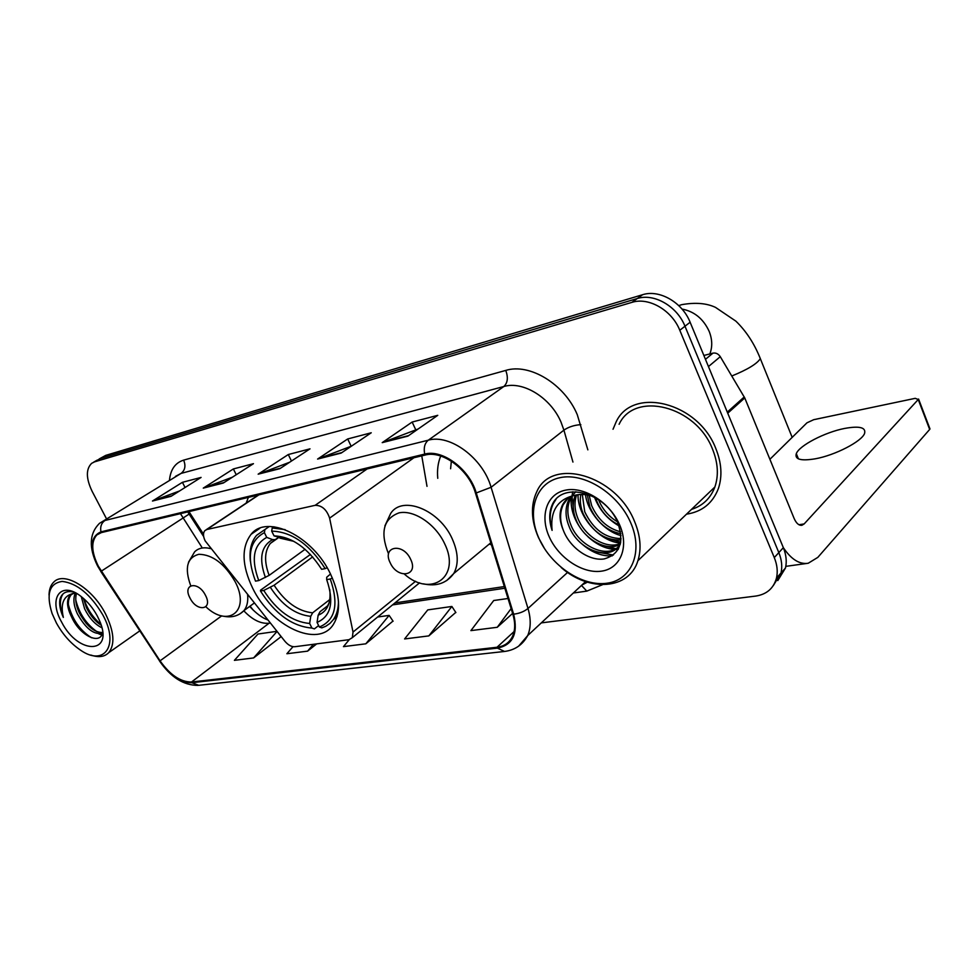 <?xml version="1.0" encoding="UTF-8"?>
<svg xmlns="http://www.w3.org/2000/svg" width="979" height="979" viewBox="0 0 979 979"><rect width="100%" height="100%" fill="white"/><g stroke="black" fill="none" stroke-linecap="round" stroke-linejoin="round"><path stroke-width="1.47" d="M205.149 540.873L284.865 641.221C288.144 645.075 291.448 646.911 294.789 646.727L349.013 639.679L352.33 637.659L353.015 632.055L329.617 518.136C326.729 509.594 321.907 505.323 315.152 505.323L206.863 529.504L204.844 530.63C202.947 532.992 203.057 536.406 205.149 540.873M489.231 544.091L491.446 544.813M252.509 587.877C270.681 626.205 318.248 648.771 333.398 624.418C341.12 611.851 340.178 595.11 330.596 574.208C312.864 535.929 266.79 513.767 251.052 534.35C241.299 547.383 241.776 565.226 252.509 587.877M188.959 511.613L203.497 534.155M250.073 606.123L253.328 610.247M248.372 497.381L246.17 503.12M440.721 456.03C437.992 462.626 437.001 470.055 437.76 478.315M427.003 486.343L421.765 455.859M777.791 580.571L785.476 568.016C786.945 561.628 786.235 554.848 783.347 547.677L690.122 322.238C682.326 302.327 659.283 289.184 642.579 294.728L105.732 455.382L99.222 458.943M541.289 622.889L755.69 596.076C766.692 594.4 773.63 588.379 776.494 578.038C777.95 571.626 777.216 564.797 774.279 557.577L679.793 330.266C671.875 310.172 648.673 296.857 631.896 302.376L94.535 461.868L100.152 458.613L637.268 298.534L100.152 458.613L105.732 455.382M679.793 330.266L684.982 326.227C677.125 306.231 654.009 293.002 637.268 298.534C654.009 293.002 677.125 306.231 684.982 326.227L778.831 552.609L684.982 326.227L690.122 322.238M773.3 585.601L781.009 573.009C782.466 566.596 781.744 559.804 778.831 552.609C781.744 559.804 782.466 566.596 781.009 573.009L773.3 585.601M686.487 514.183C702.078 511.772 712.7 503.243 718.366 488.594C722.465 476.32 721.621 462.969 715.808 448.517C698.223 402.149 632.654 386.191 616.219 421.729L613.025 429.255L616.219 421.729C632.654 386.191 698.223 402.149 715.808 448.517C721.621 462.969 722.465 476.32 718.366 488.594C712.7 503.243 702.078 511.772 686.487 514.183M98.328 566.205C91.439 552.119 90.937 541.693 96.835 534.95L101.339 532.6L425.143 455.051C442.508 450.083 468.831 469.712 475.427 492.951L512.837 614.139C515.37 622.632 515.284 629.974 512.592 636.179C509.533 642.628 504.332 646.324 497.002 647.254L191.492 682.008C180.601 682.069 170.113 675.008 160.054 660.837L98.328 566.205M97.876 566.303L159.65 661.021C169.954 675.547 180.699 682.779 191.86 682.718L497.405 648.135C512.861 644.99 518.283 633.67 513.657 614.188L476.259 492.951C469.504 469.125 442.496 448.994 424.702 454.097L100.959 531.854C90.411 536.516 89.383 548.007 97.876 566.303M407.913 436.12L437.76 415.329L412.147 422.047L382.214 442.643L407.913 436.12M418.131 428.998L382.214 442.643M415.683 429.634L412.147 422.047M341.181 453.069L371.237 432.779L347.692 438.959L317.588 459.065L341.181 453.069M351.461 446.13L317.588 459.065M351.155 446.216L347.692 438.959M171.068 496.304L201.087 477.422L182.424 482.317L152.467 501.028L171.068 496.304M179.573 490.956L152.467 501.028M185.055 487.505L182.424 482.317M223.347 483.014L253.463 463.679L233.357 468.953L203.277 488.117L223.347 483.014M232.439 477.177L203.277 488.117M236.245 474.729L233.357 468.953M279.872 468.66L310.013 448.835L288.291 454.537L258.15 474.179L279.872 468.66M289.625 462.247L258.15 474.179M291.461 461.036L288.291 454.537M94.535 461.868L91.634 463.336C85.822 469.137 85.981 478.45 92.112 491.299L106.589 518.956M508.015 598.499L493.722 600.519L470.899 630.611L497.234 627.294L512.617 613.417M293.002 646.678L286.884 653.739L307.59 651.145L316.682 643.876M276.959 631.32L257.954 634.025L234.397 660.348L253.622 657.925L281.169 636.595M428.826 635.897L451.87 606.466L427.762 609.893L404.596 638.944L428.826 635.897L455.773 612.401M349.27 639.642L343.458 646.629L365.816 643.815L392.983 621.078M365.816 643.815L389.128 615.387L377.661 617.015M389.128 615.387L393.105 621.237M307.59 651.145L313.427 644.304M279.235 634.184L281.034 636.705M253.622 657.925L277.045 631.443M451.87 606.466L455.896 612.573M497.234 627.294L511.124 608.595M102.783 614.849C90.582 594.388 77.072 583.251 62.252 581.416C49.317 583.251 45.94 593.984 52.12 613.6L56.378 622.95C62.778 634.478 70.769 643.497 80.339 650.019C104.349 667.091 119.707 645.222 102.783 614.849M90.9 655.061C98.585 657.704 104.52 656.909 108.718 652.675C115.216 644.304 114.102 631.296 105.402 613.637C92.344 588.061 64.186 571.075 53.906 581.942C50.81 584.867 49.17 589.236 49.023 595.024M101.853 627.747C95.061 624.467 89.309 618.153 84.61 608.803L81.269 596.603M101.155 625.214C95.196 621.347 90.276 615.473 86.421 607.604L83.448 598.389M102.428 633.18C94.045 635.126 85.675 628.616 77.292 613.662C73.609 605.401 72.935 598.573 75.285 593.188M102.587 632.52C94.253 632.605 86.433 625.911 79.128 612.45C75.811 605.157 74.942 598.818 76.521 593.433M73.866 592.087C66.535 590.423 61.897 592.821 59.952 599.27C59.083 604.41 60.209 610.455 63.341 617.406C60.221 603.492 63.635 595.501 73.596 593.433L70.158 595.171C66.193 599.882 66.731 607.274 71.773 617.333C67.27 606.858 67.221 599.148 71.663 594.192L72.458 593.555M73.596 593.433L76.032 593.164M61.591 622.032C78.565 655.697 115.314 654.425 98.989 619.462L97.202 615.815C92.981 608.057 87.669 601.657 81.294 596.627C60.869 580.045 47.849 598.181 61.591 622.032M71.773 617.333C80.131 636.117 100.764 645.418 102.636 632.299M63.341 617.406C59.462 607.017 59.389 599.148 63.133 593.8M91.585 637.782C79.948 630.476 72.189 619.352 68.334 604.398M102.061 634.221L100.849 633.756M96.958 631.7C86.201 624.027 79.128 613.405 75.738 599.833M100.923 624.443C92.846 617.529 87.192 608.999 83.949 598.83M80.107 629.693L72.397 618.593M101.694 635.016L98.83 633.866M86.482 623.709L80.474 615.081M92.405 617.223L88.856 612.132M332.37 578.038L330.266 579.005C339.028 604.337 335.393 620.343 319.362 627.025L317.061 622.399C331.11 616.256 334.316 601.999 326.692 579.617L326.717 577.243L330.51 574.024M327.708 605.744L320.035 611.716L318.151 615.216L317.061 622.399M318.64 625.569L314.406 628.897L311.934 628.065C292.329 626.376 275.172 614.029 260.475 591.01L263.73 590.447C276.91 610.835 292.207 621.849 309.645 623.476L310.747 616.317L312.631 612.83L329.813 599.527M312.668 556.88L274.096 585.246L263.73 590.447M260.475 591.01L260.573 590.141L310.453 554.444M285.109 529.627L272.211 527.962L271.685 531.12C291.669 531.719 309.499 544.238 325.175 568.64L327.121 567.747M273.949 526.763L272.211 527.962M319.362 627.025L321.834 627.857L325.75 626.291L330.021 623.366L333.509 619.426C336.776 614.641 338.428 608.571 338.465 601.228M325.175 568.64L321.614 569.288C307.651 547.787 291.803 536.651 274.059 535.88L271.685 531.12M326.692 579.617L330.266 579.005M309.645 623.476L311.934 628.065M274.059 535.88L282.405 538.181M264.391 532.662L266.753 537.398C253.488 544.654 250.832 559.046 258.762 580.559L255.507 581.147C246.378 556.892 249.339 540.726 264.391 532.662L264.917 529.529L256.584 535.317C251.224 541.681 249.168 550.382 250.391 561.42M264.917 529.529L269.274 526.518M278.403 537.532L275.16 539.662L272.578 539.613L266.753 537.398M258.762 580.559L269.139 575.371L305.081 549.28M205.468 595.305C198.26 580.596 182.118 583.668 189.999 598.022C197.024 612.499 213.287 609.868 205.468 595.305M410.617 559.266C402.969 542.231 381.663 546.282 390.229 562.852C397.645 579.544 419.073 576.093 410.617 559.266M451.356 461.158L450.597 468.745M844.657 428.435C824.918 432.216 799.219 445.58 796.306 453.644C794.569 459.432 800.895 461.158 815.25 458.808C834.916 455.333 861.679 441.541 864.555 433.489C866.182 427.431 859.562 425.743 844.657 428.435M705.455 359.33L712.969 353.138L703.864 355.475M774.279 557.577L783.347 547.677C791.24 559.401 799.525 564.589 808.213 563.255L817.832 557.369L929.658 429.438L918.241 399.505L804.163 523.924L801.899 525.282C798.901 525.625 796.319 523.361 794.153 518.515L744.762 397.939L727.74 413.199M929.095 427.958L929.658 429.438M918.241 399.505L915.243 398.331L813.72 419.685L806.965 422.818L769.898 459.298M712.969 353.138C715.894 352.636 718.341 353.823 720.287 356.686L744.762 397.939M630.684 522.713C618.165 493.502 584.23 472.257 559.988 477.679C535.562 482.671 526.506 511.393 539.111 538.695C551.385 566.082 582.481 586.813 607.004 583.227C631.688 580.07 643.57 551.862 630.684 522.713M561.224 567.539C589.089 592.197 629.154 589.86 637.904 560.722C641.649 548.754 640.462 535.513 634.355 521.012C615.877 474.717 551.532 456.997 536.835 491.617C530.471 505.115 531.046 520.498 538.572 537.789L544.667 548.84M691.492 509.386C702.775 505.788 710.57 498.323 714.878 486.991C718.806 475.427 718.023 462.822 712.541 449.19C696.02 405.685 634.429 390.756 619.107 424.274M618.655 524.842C608.657 519.886 601.387 512.017 596.835 501.248L595.66 497.821M617.406 521.807C608.705 516.533 602.428 509.19 598.548 499.755L598.487 499.596M620.821 533.702C607.115 530.997 596.823 522.174 589.958 507.232L587.314 494.958M620.539 531.793C607.641 528.427 598.022 519.739 591.683 505.727L589.162 495.362M620.955 539.98C604.667 540.604 592.014 531.719 582.982 513.302C580.461 506.987 579.727 500.697 580.792 494.444M621.041 538.585C605.291 538.266 593.188 529.333 584.732 511.784L582.309 494.432M620.233 544.263C606.894 552.34 583.325 539.086 575.933 519.445C572.544 510.805 572.348 502.716 575.309 495.166M620.429 543.418C606.796 549.892 584.818 536.676 577.696 517.903C574.526 509.863 574.159 502.19 576.594 494.897M620.747 541.717C614.433 562.57 578.173 552.156 568.787 525.662C565.177 516.361 565.14 507.82 568.677 500.049L570.684 496.806M620.16 544.532C610.088 559.878 579.066 547.689 570.573 524.108C566.976 514.807 566.939 506.278 570.488 498.519L571.773 496.304M572.397 495.398L575.848 491.752M563.366 530.373C570.059 548.081 589.382 561.236 604.067 558.948C619.842 554.432 624.382 542.256 617.688 522.431C605.768 492.694 563.255 481.24 552.56 504.05L552.437 504.295C548.974 511.907 548.852 520.608 552.095 530.385C550.014 510.536 557.944 498.752 575.897 495.044C569.521 496.414 564.956 499.914 562.191 505.556C558.997 512.861 559.388 521.146 563.366 530.373C559.731 521.036 559.682 512.47 563.219 504.687L567.698 498.666M575.897 495.044C581.893 493.832 587.975 494.481 594.167 496.977M549.28 536.92C558.715 558.091 582.823 574.049 601.62 571.136C620.551 568.554 629.399 546.857 619.536 524.658C609.941 502.411 584.169 486.159 565.544 490.149C546.771 493.808 539.576 515.811 549.28 536.92M552.095 530.385C549.158 520.375 549.586 511.417 553.355 503.524L555.986 499.363M613.429 555.032L596.297 551.936M618.557 548.717L616.109 548.693M615.73 548.681L602.746 545.352M573.792 512.115L572.017 496.206M572.079 495.57L572.727 491.801M620.674 542.17L609.097 538.842M612.279 555.864C602.256 556.464 592.442 552.768 582.872 544.765M618.141 549.5L615.142 549.488M614.384 549.439C605.132 548.644 596.297 544.385 587.865 536.651M581.44 529.419C573.718 519.029 570.292 508.077 571.161 496.573M620.515 543.039C600.237 541.876 577.402 516.765 578.026 494.664M620.992 535.586C604.618 531.548 587.633 512.311 585.479 494.676M619.034 525.919C607.384 519.188 599.197 509.606 594.486 497.148M353.015 632.055L415.622 581.257M329.617 518.136L413.946 457.731M315.152 505.323L367.125 468.941M206.863 529.504L258.872 494.872M642.579 294.728L631.896 302.376M169.489 480.065C170.566 469.418 175.278 462.773 183.636 460.13L505.739 370.417C508.358 377.49 507.722 382.85 503.83 386.509L181.091 473.395L175.486 476.357M505.739 370.417C529.566 362.879 564.516 384.074 577.267 414.655L587.853 449.863M476.259 492.951L491.091 487.285L563.916 430.136L561.028 422.145C550.761 397.731 522.945 380.684 503.83 386.509L428.288 440.195C449.936 433.77 482.977 458.209 491.091 487.285L527.987 608.461C531.034 618.875 530.936 627.906 527.693 635.567L518.662 646.14M97.753 566.29L100.886 571.406M503.855 651.537L198.761 685.312L191.86 682.718M497.405 648.135L504.528 651.463C514.966 650.105 522.676 644.806 527.693 635.567L585.564 581.612M513.657 614.188C519.494 613.454 524.267 611.545 527.987 608.461L567.587 572.421M100.8 571.455L159.65 661.021M424.702 454.097C423.491 447.844 424.69 443.206 428.288 440.195L104.949 520.485C101.351 523.067 100.017 526.861 100.959 531.854M97.386 565.581C88.636 547.542 89.334 533.457 99.466 523.349L181.091 473.395C185.092 470.214 185.949 465.784 183.636 460.13M602.513 584.708L586.788 591.12L573.339 593.005M581.869 585.05L587.351 582.187L582.774 584.206M572.948 462.064L563.916 430.136C568.566 426.942 574.208 425.119 580.841 424.641M581.477 585.418L586.788 591.12M497.002 647.254L514.085 631.553M180.442 513.657L201.735 547.053M101.278 571.185L189.131 514.073L203.669 536.578M160.054 660.837L221.719 615.84M243.808 610.798C252.398 619.817 260.781 623.966 268.956 623.244L270.339 623.048M191.492 682.008L269.947 622.558M392.53 604.9L504.834 588.22M189.033 513.914L187.772 511.895M280.594 468.182L259.276 473.603M224.069 482.561L204.403 487.554M171.778 495.851L153.581 500.489M341.904 452.592L318.726 458.49M408.622 435.618L383.34 442.055M320.035 611.716L327.573 605.964L329.103 602.844M274.096 585.246C285.195 602.122 298.032 611.312 312.631 612.83M293.871 541.35L279.884 538.107M318.151 615.216C327.304 611.496 331.171 602.929 329.752 589.505M270.388 587.376C282.001 605.12 295.462 614.775 310.747 616.317M272.578 539.613C261.087 546.086 258.701 558.715 265.419 577.488M274.94 539.735L270.339 543.431C264.465 551.14 264.061 561.787 269.139 575.371M205.871 606.784C228.45 628.359 250.71 610.7 235.095 581.624C224.607 563.708 212.529 554.603 198.859 554.285C187.038 557.528 184.321 567.991 190.709 585.711M210.864 548.656C203.938 546.882 198.517 547.959 194.601 551.875L188.506 562.264M240.161 613.747L243.942 610.639C247.038 606.796 248.262 601.461 247.614 594.608M759.153 355.756L760.328 358.657C756.951 363.87 747.43 369.646 731.79 375.997M682.008 309.058C694.344 311.444 703.399 318.873 709.163 331.343C712.345 339.444 712.565 346.97 709.812 353.945M404.462 574.183C431.078 598.022 461.256 576.815 444.564 543.553C435.545 524.034 413.848 509.582 399.004 512.874C383.462 518.686 379.95 532.307 388.479 553.747M446.705 580.571L453.742 573.535C458.821 564.198 458.331 552.682 452.286 538.964C439.608 509.863 402.406 495.007 390.707 513.388L384.906 525.858M804.163 523.924L798.962 524.744M727.287 412.122L744.26 396.936M720.287 356.686L708.453 366.562M259.949 528.219L251.052 534.35M352.33 637.659L419.612 582.823M206.251 529.688L258.37 494.995M785.476 568.016L776.494 578.038M96.835 534.95L99.846 533.078M159.553 661.045C170.762 677.26 183.575 685.373 198.003 685.398M93.605 462.198L97.251 460.093M249.657 606.417C256.094 613.392 262.164 617.896 267.867 619.952M394.953 602.917L504.332 586.568M71.663 594.192L70.158 595.171M139.777 630.88L108.718 652.675M337.057 616.623L333.509 619.426M286.871 538.903L281.683 538.34M278.599 537.606L270.339 543.431L275.16 539.662M254.307 602.991L243.942 610.639C238.533 616.048 231.705 617.896 223.445 616.207M678.753 305.607L681.653 304.677C695.249 302.254 706.532 303.16 715.502 307.382L735.878 321.149C746.206 331.147 754.356 343.641 760.328 358.657L792.182 437.368M490.809 542.782L453.742 573.535C446.51 583.288 436.414 586.739 423.442 583.851M798.411 458.857L796.306 453.644M806.659 563.476L785.819 566.351M918.571 399.028L929.989 428.949M570.488 498.519L568.677 500.049M563.219 504.687L562.191 505.556M714.878 486.991L637.904 560.722M552.437 504.295L553.355 503.524"/></g></svg>
